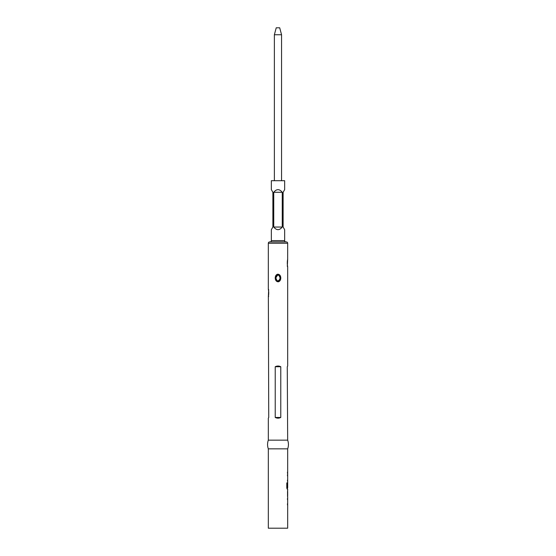 <?xml version="1.0" encoding="UTF-8"?>
<svg xmlns="http://www.w3.org/2000/svg" width="556" height="556" viewBox="0 0 556 556"><rect width="100%" height="100%" fill="white"/><g stroke="black" fill="none" stroke-linecap="round" stroke-linejoin="round"><path stroke-width="0.83" d="M287.633 259.298L287.66 259.165C287.195 261.973 287.202 264.51 287.674 266.762L287.674 366.036L287.264 366.738L287.674 440.164A12.906 12.906 0 0 1 287.674 448.852L268.326 448.852L268.326 528.2L287.674 528.2L287.674 497.043M287.674 448.852L287.674 487.786L287.23 487.702L287.23 482.893L286.799 482.893L286.799 488.001L287.209 489.134L287.674 489.134L287.674 490.51M287.556 483.692L287.521 482.608M287.674 491.726L287.674 495.827L287.64 491.81M287.633 490.51L287.633 497.043M287.674 440.164L268.326 440.164A12.906 12.906 0 0 0 268.326 448.852M277.569 274.226C281.475 273.99 281.885 280.78 278.438 281.774C274.525 282.024 274.115 275.213 277.569 274.226L275.734 277.284L276.499 280.648L278.341 281.433L280.266 278.716L279.508 275.359L277.659 274.56M275.227 417.459L275.227 366.738C277.076 365.799 278.924 365.799 280.773 366.738L280.773 417.459C278.924 418.39 277.076 418.39 275.227 417.459L280.773 417.459M287.66 259.165L287.674 243.25A1.334 1.334 0 0 0 286.166 241.929L269.834 241.929A1.334 1.334 0 0 0 268.326 243.25L268.326 289.238C268.798 291.344 268.805 293.853 268.353 296.765L268.736 417.459L268.326 418.161L268.326 440.164M277.666 281.079C280.544 279.529 280.766 277.472 278.334 274.921C275.456 276.471 275.234 278.528 277.666 281.079L277.569 281.412M285.749 241.916A1.334 1.334 0 0 1 284.658 240.609L271.342 240.609A1.334 1.334 0 0 1 270.251 241.916M273.74 227.036L273.74 192.286C276.582 188.79 279.418 188.79 282.26 192.286L282.26 227.036C279.418 230.525 276.582 230.525 273.74 227.036L282.26 227.036M284.658 240.609L284.658 229.704L283.122 227.036L283.122 192.286L284.658 189.617L284.658 180.7L271.342 180.7L271.342 189.617L272.878 192.286L272.878 227.036L271.342 229.704L271.342 240.609M281.558 180.7L281.558 34.75L279.703 27.8L276.228 27.8L274.372 34.75L281.558 34.75M274.372 180.7L274.372 34.75M275.686 277.979L278 274.525M273.74 192.286L282.26 192.286M275.227 366.738L280.773 366.738M287.466 472.107L287.466 473.323M287.466 474.699L287.466 475.915M287.466 480.016L287.466 481.232M287.556 487.786L287.209 489.134M287.528 483.776L287.466 487.23M287.125 487.702L286.799 482.893M287.556 495.827L287.556 496.849M287.528 495.743L287.528 491.81M287.556 490.712L287.556 491.726M287.466 498.419L287.466 499.635M287.466 503.729L287.466 504.945M287.674 243.25L268.326 243.25M287.674 259.124L287.327 266.414M268.673 289.586L268.326 296.876M268.673 296.529L268.36 296.702C268.478 296.237 268.923 292.908 268.638 291.413L268.326 289.238M279.508 275.359L278.209 274.546M286.34 241.916L269.66 241.916M287.438 260.569L287.313 261.897M287.285 262.925L287.313 264.024M287.438 265.33L287.654 266.651M276.499 280.648L277.847 281.468"/></g></svg>
